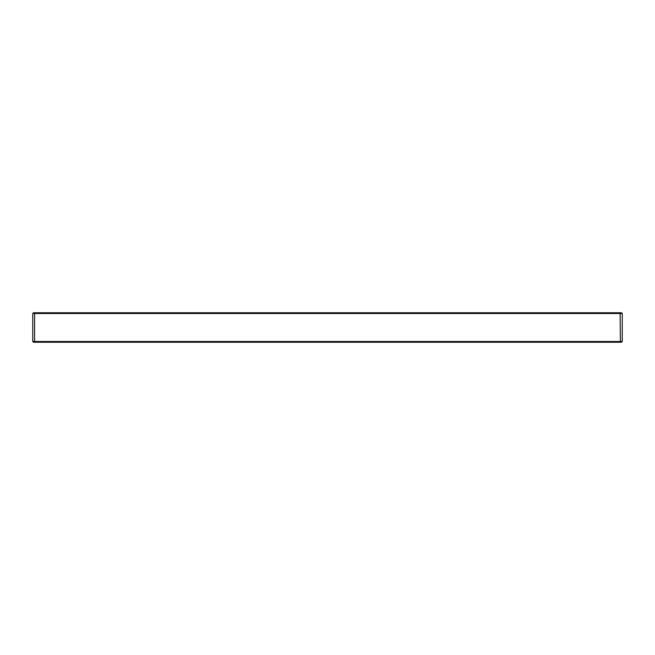 <?xml version="1.0" encoding="UTF-8"?>
<svg xmlns="http://www.w3.org/2000/svg" width="655" height="655" viewBox="0 0 655 655"><rect width="100%" height="100%" fill="white"/><g stroke="black" fill="none" stroke-linecap="round" stroke-linejoin="round"><path stroke-width="0.98" d="M32.75 341.501L32.75 313.499L34.592 313.499L34.592 341.501L620.408 341.501L620.105 312.762L621.513 312.762L622.25 313.499L622.25 341.501L620.408 341.501L620.105 342.238L33.487 342.238L32.75 341.501L34.592 341.501L34.895 342.238M32.75 313.499L33.487 312.762L34.895 312.762L34.592 313.499L622.25 313.499M34.895 312.762L620.105 312.762M622.25 341.501L621.513 342.238L620.105 342.238"/></g></svg>
